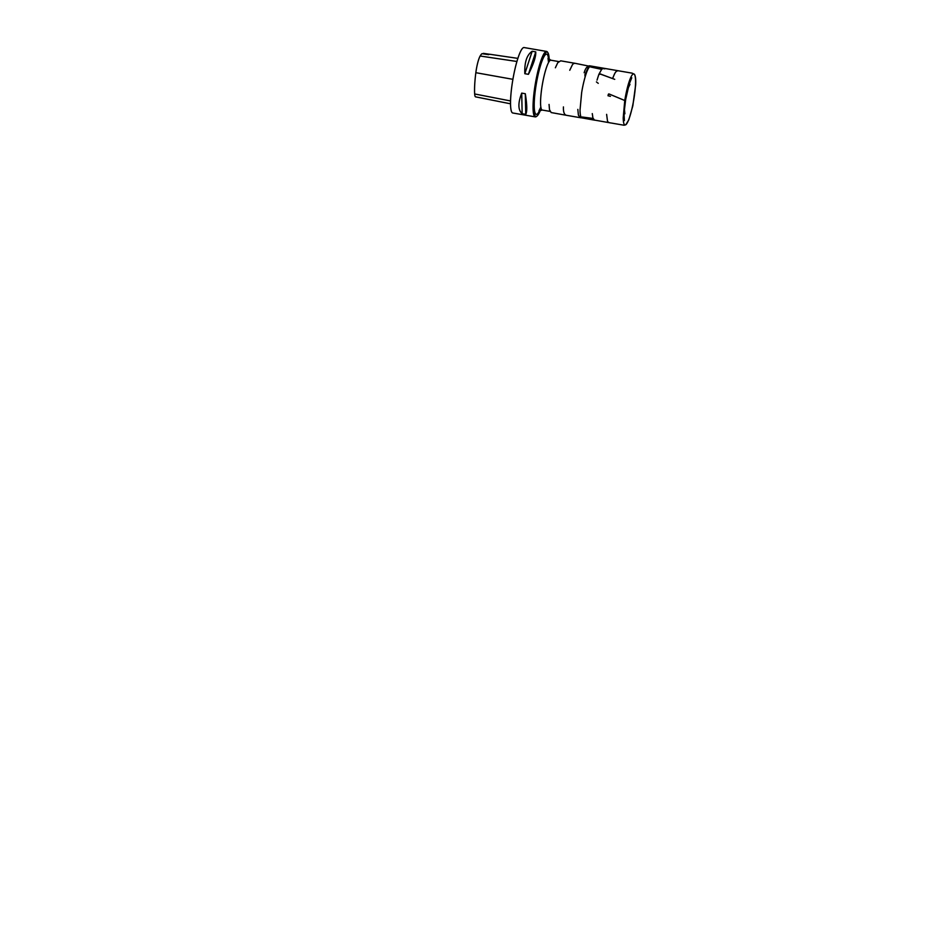 <?xml version="1.0" encoding="UTF-8"?>
<svg xmlns="http://www.w3.org/2000/svg" width="951" height="951" viewBox="0 0 951 951"><rect width="100%" height="100%" fill="white"/><g stroke="black" fill="none" stroke-linecap="round" stroke-linejoin="round"><path stroke-width="1.43" d="M546.599 51.437L524.072 47.55A33.202 5.599 99.8 0 0 512.518 81.667A33.202 5.599 99.8 0 0 512.779 112.991L535.294 116.878A33.202 5.599 -80.2 0 1 535.044 85.554A33.202 5.599 -80.2 0 1 546.599 51.437A33.202 5.599 -80.2 0 1 547.455 52.079A33.202 5.599 -80.2 0 1 547.657 52.412M536.626 116.319A33.202 5.599 -80.2 0 1 536.328 116.557A33.202 5.599 -80.2 0 1 535.294 116.878M525.748 114.346L522.158 113.728C517.986 110.031 517.843 103.172 521.719 93.115L525.309 93.733C527.092 104.765 527.234 111.636 525.748 114.346L525.309 93.733M528.423 74.321L524.833 73.703C524.37 62.362 526.818 54.885 532.168 51.259L535.746 51.877C536.067 56.478 533.618 63.967 528.423 74.321L535.746 51.877M483.215 53.85A6.324 1.07 99.8 0 0 483.417 53.375L490.074 54.35A37.113 6.253 -80.2 0 0 489.789 54.266A37.113 6.253 -80.2 0 0 488.612 54.671L482.026 53.672A36.946 6.229 99.8 0 0 480.148 56.014A14.8 2.496 99.8 0 0 475.845 72.692A36.946 6.229 99.8 0 0 474.668 93.971A14.8 2.496 99.8 0 0 475.619 96.859L510.532 103.802M532.168 51.259L524.833 73.703M521.719 93.115L522.158 113.728M549.179 59.533A32.679 5.504 99.8 0 0 547.859 52.685A32.679 5.504 99.8 0 0 536.031 83.308A32.679 5.504 99.8 0 0 536.911 116.141A32.679 5.504 99.8 0 0 540.453 110.126M625.449 100.331L625.58 99.558M610.423 96.348L608.164 95.789M607.986 95.718L609.163 94.03L624.759 100.509C626.21 91.938 627.862 85.114 629.728 80.039C631.583 74.939 633.164 73.037 634.483 74.344C636.1 77.281 635.874 86.303 633.996 98.333C631.702 112.337 628.231 123.024 625.782 124.759C624.165 125.675 623.309 123.38 623.214 117.888L624.759 100.509L625.378 100.77L628.195 88.003L629.966 84.389L628.837 84.354M598.25 83.343L596.432 81.905M597.026 80.134L598.773 74.642M598.773 74.618L600.295 74.059L614.715 79.337L601.9 74.594C600.628 73.893 599.617 73.821 598.868 74.368L601.793 69.102L603.956 68.294L618.233 70.754M585.091 76.449L584.865 74.76L588.598 66.76L591.712 66.273L604.836 68.841L590.416 66.071M475.845 72.692L512.91 79.325M474.668 93.971L510.556 100.949M480.148 56.014L516.928 61.482M558.701 61.565L550.879 60.21A25.285 4.256 99.8 0 0 542.379 84.401A25.285 4.256 99.8 0 0 542.284 110.054L538.955 110.922L540.857 107.094M540.905 107.427A30.563 5.147 -80.2 0 1 534.2 104.455A30.563 5.147 -80.2 0 1 541.392 62.778A30.563 5.147 -80.2 0 1 548.715 62.219M569.756 70.267L572.3 64.965C572.918 63.86 573.881 63.313 575.177 63.325L590.88 66.522C590.298 66.522 593.21 67.069 591.308 66.891L591.308 66.891C590.214 65.655 588.883 66.915 587.302 70.671C585.388 74.986 582.999 84.14 581.643 92.711L580.027 110.031C580.122 115.927 580.978 118.352 582.606 117.306L580.74 117.769L566.214 115.261C564.169 114.5 563.242 111.802 563.444 107.19L563.432 106.916M608.141 94.838C608.616 94.327 608.117 93.578 609.615 94.197L624.759 100.509M489.789 54.266L517.867 58.38M601.555 69.34L590.726 67.01M593.091 118.447L582.107 117.009M550.094 111.398L542.284 110.054M550.879 60.21L548.038 58.273L548.549 62.528M547.859 52.685L547.455 52.079M566.035 115.226L551.176 112.563L549.523 109.781L549.048 104.432M555.372 67.783L557.773 62.671L560.721 60.828L574.998 63.301M603.814 68.27L589.501 65.797C587.207 66.106 585.459 68.329 584.259 72.466L584.152 72.752M594.851 120.206L579.991 117.544L578.398 115.083L577.828 109.389M612.931 77.732L613.038 77.447C614.691 73.655 615.44 70.85 618.328 70.778L632.13 73.156L634.483 74.344C635.541 76.175 635.934 79.706 635.66 84.912L632.819 105.87L628.825 119.802L625.782 124.759L624.034 125.235L611.79 123.119C610.316 122.857 608.01 122.869 607.475 120.932L606.619 114.358M625.378 100.77L629.312 83.605L631.761 77.804L628.278 86.279L625.14 100.616L623.832 115.642L624.379 120.587L624.034 113.74L625.378 100.77M623.82 113.442L624.89 113.775L624.438 109.686L625.615 99.998M609.27 122.691L594.47 120.076L592.925 118.019L592.283 113.597"/></g></svg>
